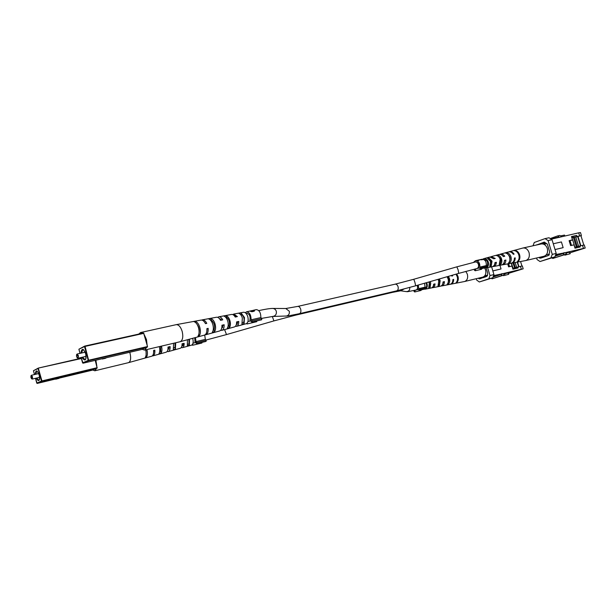 <?xml version="1.0" encoding="UTF-8"?>
<svg xmlns="http://www.w3.org/2000/svg" width="616" height="616" viewBox="0 0 616 616"><rect width="100%" height="100%" fill="white"/><g stroke="black" fill="none" stroke-linecap="round" stroke-linejoin="round"><path stroke-width="0.92" d="M76.53 356.518L77.223 357.773C77.916 358.019 78.132 357.395 77.862 355.902L76.538 354.785L76.53 356.518M76.669 354.608L77.116 354.031L78.432 355.732L78.078 358.212L77.424 357.881M105.806 357.881L104.72 358.55L102.264 358.705M143.89 333.333L85.07 346.4L84.808 346.061L143.613 333.01L147.509 346.546L147.432 347.016L141.357 349.565M105.875 358.15L102.348 359.012M138.746 334.088L140.517 332.548L176.23 324.655C178.717 324.594 180.704 326.865 182.197 331.477C183.391 336.975 182.698 340.394 180.134 341.726L144.537 350.088L142.034 349.28M144.283 334.765L146.485 339.593L147.116 345.106M146.77 347.293L144.537 350.088M180.134 341.726L204.443 335.104C206.26 334.38 207.068 332.224 206.868 328.636L208.17 328.343C208.362 331.893 207.554 334.026 205.752 334.75L219.612 330.969C221.267 330.322 222.045 328.413 221.929 325.233L224.139 324.74C224.239 327.851 223.477 329.729 221.837 330.361L234.419 326.934C235.913 326.365 236.644 324.694 236.606 321.922L238.754 321.437L237.976 321.745L236.174 325.063M224.139 324.74L223.238 325.102L221.552 328.775M144.799 348.125L143.99 348.464M238.754 321.437C238.785 324.147 238.061 325.787 236.59 326.341L246.13 323.739C248.048 322.792 248.61 320.474 247.817 316.778C246.793 313.69 245.353 312.189 243.505 312.258L233.78 314.052L237.399 316.585L235.243 317.063C234.111 315.169 232.886 314.299 231.562 314.46L218.742 316.817C220.197 316.655 221.537 317.656 222.761 319.827L220.551 320.32C219.311 318.095 217.949 317.071 216.47 317.24L202.333 319.843C203.958 319.666 205.436 320.844 206.784 323.369L205.482 323.654C204.135 321.105 202.641 319.912 201.009 320.089L176.23 324.655M244.098 323.585L244.475 317.525L241.118 312.974L238.916 313.375C240.433 313.983 241.572 315.531 242.334 318.01L241.949 324.178L244.098 323.585L243.72 322.253C244.583 318.957 243.836 316.308 241.487 314.306L240.517 314.507M229.506 327.604C230.53 325.895 230.684 323.616 229.976 320.774C229.114 317.995 227.843 316.301 226.172 315.692L223.916 316.1C225.618 316.709 226.904 318.434 227.781 321.267C228.513 324.162 228.351 326.48 227.304 328.213L229.506 327.604L229.06 326.018C230.037 322.368 229.221 319.458 226.619 317.279L225.833 317.433M214.56 331.708C215.723 329.86 215.908 327.319 215.107 324.108C214.137 320.959 212.72 319.08 210.865 318.472L208.555 318.895C210.433 319.504 211.873 321.406 212.859 324.609C213.675 327.881 213.49 330.453 212.297 332.332L214.56 331.708L214.045 329.86C215.138 325.864 214.245 322.684 211.38 320.32L210.78 320.443M199.238 335.913C200.547 333.918 200.754 331.123 199.861 327.52C198.775 324.001 197.212 321.937 195.195 321.336L193.84 321.583C195.88 322.183 197.443 324.262 198.545 327.812C199.445 331.447 199.23 334.272 197.921 336.274L199.238 335.913L198.799 334.334M205.752 334.75L205.066 334.819M221.837 330.361L220.644 330.338M236.59 326.341L235.428 326.303M232.748 314.584L233.78 314.052M217.679 317.363L218.742 316.817M201.694 320.074L202.333 319.843M233.965 315.384L236.529 316.778M219.173 318.38L221.768 320.05M204.943 322.684L205.659 323.616M145.453 339.046L145.938 340.825M208.17 328.343L206.884 328.821M207.145 328.759L206.86 331.046M223.238 325.102L221.937 325.394M237.976 321.745L236.606 322.06M199.068 332.702C199.576 329.737 198.96 327.027 197.205 324.578M213.198 330.076L214.045 329.86M228.066 326.272L229.06 326.018M242.581 322.545L243.72 322.253M140.517 332.548L142.789 333.194M195.503 322.461L195.195 321.336M211.38 320.32L210.865 318.472M226.619 317.279L226.172 315.692M241.487 314.306L241.118 312.974M30.931 377.523L31.578 378.717L32.032 377.015L30.923 375.929L30.931 377.523M31.062 375.775L31.408 375.283L32.54 376.861L32.294 379.071L31.762 378.786M58.944 378.201L55.633 378.994M95.234 360.352L97.159 368.106L92.138 370.216L37.23 383.421L92.138 370.216M58.997 378.386L55.694 379.21M129.722 352.283L130.076 353.422C131.169 358.42 130.654 361.492 128.544 362.647L94.826 370.786L92.685 369.985M95.88 360.198L96.858 366.366M96.612 368.337L94.826 370.786M128.544 362.647L151.675 356.225C153.176 355.601 153.815 353.669 153.592 350.427L154.832 350.142C155.047 353.345 154.416 355.263 152.914 355.879L166.143 352.206C167.521 351.651 168.137 349.934 167.983 347.062L170.101 346.569C170.239 349.387 169.631 351.066 168.276 351.613L180.303 348.271C181.551 347.786 182.128 346.284 182.051 343.774L184.122 343.297L181.766 346.546M170.101 346.569L169.346 346.877L167.737 350.219M94.98 369.023L94.302 369.307M184.122 343.297C184.192 345.753 183.614 347.216 182.382 347.694L191.522 345.16C193.124 344.329 193.555 342.234 192.823 338.869L192.654 338.315M187.457 339.732L187.326 345.699L189.389 345.122L189.482 339.177M173.589 343.266L173.312 349.626L175.421 349.033L175.683 342.773M159.321 346.615L159.328 346.639C160.068 349.634 159.952 351.967 158.982 353.638L161.13 353.037C162.085 351.382 162.201 349.087 161.477 346.138L161.469 346.115M145.661 349.826C146.469 353.145 146.339 355.694 145.268 357.465L146.523 357.118C147.586 355.347 147.717 352.822 146.916 349.534M152.914 355.879L152.268 355.925M168.276 351.613L167.113 351.513M182.382 347.694L181.25 347.586M95.372 360.845L95.803 362.462M154.832 350.142L153.607 350.573M153.977 350.489L153.561 353.145M169.346 346.877L167.999 347.193M183.46 343.559L182.059 343.89M146.123 354.893L146.046 349.734M159.706 351.59L160.668 351.336L160.691 346.292M173.928 347.863L175.013 347.578L175.013 342.927M187.841 344.213L189.05 343.897L188.912 339.331M146.523 357.118L146.046 355.378M161.13 353.037L160.668 351.336M175.421 349.033L175.013 347.578M189.389 345.122L189.05 343.897M194.756 337.745L195.002 341.934L196.681 343.659L206.037 341.418L206.26 340.294L196.897 342.527L196.681 343.659M195.464 337.545L195.988 341.595L205.344 339.37L206.26 340.294M204.705 335.012L205.344 339.37M195.988 341.595L196.897 342.527M192.146 344.806L192.585 345.26L201.909 343.027L202.033 342.38M192.585 345.26L192.9 343.566M475.721 261.908C478.509 262.37 479.448 264.226 478.532 267.483L480.503 268.892L486.963 267.39L487.333 266.343L480.873 267.837L480.503 268.892M473.45 262.424L475.46 260.707C478.624 260.907 480.072 263.032 479.81 267.082L486.27 265.588L487.333 266.343M481.62 259.351L481.928 259.259C485.1 259.459 486.54 261.569 486.27 265.588M482.32 259.752L479.718 259.76L482.32 259.752M477.231 260.329L478.878 260.522L477.877 260.168L479.71 259.76M479.81 267.082L480.873 267.837M481.874 268.568L481.635 269.254L475.182 270.755L474.328 270.139L474.697 269.077M475.182 270.755L475.86 268.799M246.685 313.344L246.893 313.275C249.542 314.021 250.55 316.339 249.911 320.235L251.852 322.068L261.608 319.804L261.885 318.564L252.129 320.82L251.852 322.068M245.291 312.736L246.569 311.804C249.557 312.25 251.059 314.93 251.082 319.827L260.838 317.579L261.885 318.564M256.033 309.717L256.325 309.625C259.321 310.064 260.83 312.712 260.838 317.579M256.325 309.625L253.145 310.333L254.562 310.556L254.108 311.234L251.905 311.735L249.827 311.08L246.569 311.804M251.082 319.827L252.129 320.82M246.562 323.569L246.985 323.978L256.71 321.706L256.887 320.897M246.985 323.978L247.193 323.03M254.331 311.095L254.092 310.248M250.235 311.034L252.714 311.072L253.546 310.372L251.775 310.641M252.845 311.519L252.714 311.072M252.06 311.696L251.936 311.249M417.486 285.277L417.602 289.004L419.342 290.344L425.733 288.819L426.041 287.857L419.65 289.381L419.342 290.344M418.287 285.046L418.711 288.658L425.102 287.141L426.041 287.857M424.54 283.237L425.102 287.141M418.711 288.658L419.65 289.381M421.282 289.882L421.105 290.436L414.722 291.969L413.967 291.383L414.268 290.413M414.722 291.969L415.284 290.182M570.193 253.738L564.88 255.155L570.193 253.738L569.723 252.19L566.127 253.022M574.728 247.247L584.268 244.983L585.2 248.032L569.923 252.845M585.2 248.032L566.373 252.391L565.58 254.393L552.829 258.458L563.347 254.924L564.14 252.922L566.373 252.391M578.701 232.833L580.472 232.563L581.404 235.605L579.641 235.89L578.701 232.833L551.205 239.177M559.32 237.06L557.572 235.936L559.813 235.451L561.561 236.567M536.652 244.983L544.298 242.08L547.308 244.059L549.734 252.044L549.048 253.8L549.341 254.762L548.371 255.548L540.771 258.127L539.57 258.089L539.354 257.349M583.814 245.068L580.965 235.759L581.404 235.605M579.641 235.89L571.841 237.784M573.165 237.491L572.841 236.421L571.517 236.713M580.826 245.692L578 236.421L580.965 235.759M576.052 246.939L576.337 247.886M576.984 236.475L576.661 235.412L571.463 236.552L572.487 239.901L569.107 240.664L570.616 245.615L573.997 244.837L575.013 248.194L580.187 246.985L579.864 245.915M576.661 235.412L572.841 236.421M548.402 255.471L544.097 257.003M533.025 245.784L534.264 242.488L545.06 238.615L549.018 237.761L552.044 239.716L556.21 253.445L554.839 256.941L540.024 261.538L550.897 257.881L552.259 254.377L556.21 253.445M555.016 249.526L563.147 247.647L555.031 249.58M555.778 254.547L564.14 252.922M583.444 248.356L582.513 245.299M540.024 261.538L537.06 259.544L536.59 257.996M552.044 239.716L548.078 240.587L552.259 254.377M554.839 256.941L550.897 257.881M548.078 240.587L545.06 238.615M550.596 238.785L558.812 236.998L559.42 237.383M564.04 252.599L563.771 253.291L555.132 256.202M563.771 253.291L555.501 255.247M557.572 235.936L550.242 238.554M551.99 257.896L552.829 258.458M553.268 243.767L561.407 241.942L563.147 247.647M536.736 244.775L540.371 244.159M544.79 242.411L540.448 243.951M541.903 243.89L545.245 242.704M544.028 256.957L540.324 257.827M542.573 243.913L545.953 243.166M580.488 245.769L577.669 236.536L575.752 236.96M573.973 237.352L571.856 237.822M571.355 240.302L572.487 239.901M565.58 254.393L563.347 254.924M564.757 235.874L564.51 235.073L560.891 235.828L561.007 236.213M564.88 255.155L564.733 254.678M566.597 254.577L566.119 253.03M571.148 245.491L569.692 240.71L572.711 239.994L574.22 244.922M572.149 238.792L572.664 240.001M574.174 244.937L574.867 247.216M577.692 236.598L575.768 237.021M576.345 246.862L573.419 237.545L571.871 237.892M573.419 237.545L574.397 237.206L577.254 246.546L576.268 246.885M577.254 246.546L578.586 246.238L575.737 236.906L574.397 237.206M571.486 245.414L570.016 240.594M485.878 267.914L492.084 266.767C493.832 266.305 494.787 264.918 494.948 262.608L496.38 262.27C496.219 264.626 495.256 266.035 493.478 266.505L501.355 265.057C503.31 264.526 504.358 262.963 504.489 260.375L505.89 260.044C505.767 262.678 504.712 264.264 502.725 264.803L511.026 263.271C513.213 262.67 514.352 260.93 514.437 258.05L515.23 257.865C515.138 260.768 513.998 262.524 511.796 263.124L525.741 260.545C528.798 259.351 529.899 256.71 529.059 252.622C527.781 249.241 525.725 247.709 522.899 248.025L509.209 251.744C511.103 251.343 512.728 252.136 514.098 254.108L513.313 254.293C511.95 252.337 510.333 251.551 508.454 251.952L500.3 254.169C502.009 253.807 503.488 254.5 504.758 256.256L503.349 256.579C502.102 254.855 500.639 254.177 498.96 254.531L491.237 256.633L495.241 258.45L493.809 258.782L489.866 257.011L483.776 258.666C485.832 258.358 487.341 259.49 488.311 262.062C488.935 265.165 488.126 267.113 485.878 267.914L484.784 267.891M525.741 260.545L543.974 256.264C547.023 255.078 548.14 252.483 547.316 248.471C546.053 245.153 544.013 243.659 541.179 243.982L522.899 248.025M482.736 259.213L483.776 258.666M487.264 258.035L490.575 261.538L489.789 266.497L491.198 266.243L492.015 261.207L488.634 257.657L487.264 258.035M496.396 255.509C498.167 255.886 499.422 257.157 500.161 259.313L499.183 264.803L500.569 264.557C501.824 263.101 502.163 261.246 501.578 258.99C500.823 256.795 499.545 255.509 497.743 255.14L496.396 255.509M505.366 253.03C507.345 253.376 508.754 254.739 509.578 257.134C510.21 259.598 509.817 261.6 508.4 263.14L509.755 262.893C511.203 261.338 511.603 259.313 510.964 256.81C510.125 254.385 508.7 253.007 506.691 252.668L505.366 253.03M514.175 250.612C516.362 250.912 517.91 252.375 518.826 254.993C519.511 257.688 519.049 259.86 517.448 261.5L518.21 261.361C519.827 259.713 520.297 257.526 519.604 254.808C518.687 252.175 517.117 250.704 514.914 250.404L514.175 250.612M499.653 254.423L500.3 254.169M490.575 256.903L491.237 256.633M493.478 266.505L492.762 266.551M502.725 264.803L502.025 264.857M511.796 263.124L511.403 263.178M494.948 262.709L495.503 262.585L494.432 264.849M504.489 260.499L504.134 262.454M502.594 255.671L503.642 256.518M492.815 257.719L494.278 258.674M487.056 266.15C488.442 262.393 487.433 260.198 484.037 259.567L483.953 259.598M509.648 260.976L509.648 260.976C510.649 258.52 510.163 256.395 508.2 254.608L508.2 254.616M500.1 263.309L500.184 263.294C501.501 260.499 500.916 258.243 498.436 256.518M490.521 265.226L490.875 265.157C492.03 262.377 491.391 260.245 488.958 258.743L488.804 258.789M518.21 261.361L518.048 260.83M506.96 253.576L506.691 252.668M509.755 262.893L509.393 261.677M498.067 256.218L497.743 255.14M500.569 264.557L500.184 263.294M488.958 258.743L488.634 257.657M491.198 266.243L490.875 265.157M514.445 258.135L515.23 257.865M504.866 260.406L505.89 260.044M495.503 262.585L496.38 262.27M426.588 282.644L427.073 283.822C427.666 286.686 426.996 288.473 425.071 289.189L431.223 287.995C432.717 287.58 433.518 286.317 433.625 284.207L435.035 283.868C434.935 286.017 434.118 287.302 432.601 287.726L440.409 286.209C442.088 285.739 442.966 284.315 443.043 281.943L444.429 281.604C444.359 284.014 443.474 285.462 441.764 285.947L450.011 284.353C451.89 283.807 452.845 282.22 452.875 279.572L453.661 279.387C453.622 282.051 452.66 283.653 450.773 284.199L464.595 281.512C467.236 280.442 468.16 278.009 467.367 274.212L465.819 271.379M464.595 281.512L482.767 277.131C485.408 276.06 486.347 273.666 485.57 269.939L484.63 267.929M428.775 282.012L429.313 283.291L428.69 287.872L430.083 287.61L430.73 282.952L430.168 281.612M438.015 279.348L438.777 281.035L437.991 286.109L439.362 285.847L440.171 280.696L439.37 278.956M447.07 276.738L448.078 278.817C448.664 281.112 448.348 282.967 447.124 284.369L448.471 284.115C449.718 282.69 450.042 280.819 449.449 278.486L448.402 276.353M455.955 274.174L457.226 276.63C457.865 279.156 457.488 281.158 456.102 282.652L456.864 282.505C458.265 281.004 458.643 278.986 458.004 276.445L456.702 273.958M452.19 275.26L452.621 275.876L451.836 276.06L451.436 275.475M443.235 277.847L441.888 278.232M425.071 289.189L424.193 289.181M432.601 287.726L431.885 287.757M441.764 285.947L441.064 285.993M450.773 284.199L450.381 284.253M433.625 284.292L434.272 284.138L433.14 286.401M443.043 282.036L443.535 281.92L442.665 284.13M425.902 287.749C426.927 286.348 426.942 284.707 425.949 282.829M448.471 284.115L448.078 282.767C449.218 280.704 448.964 278.663 447.324 276.661M438.777 284.715L439.015 284.669C439.963 282.883 439.793 281.065 438.492 279.21M429.321 286.686L429.783 286.594L429.46 281.82M456.864 282.505L456.695 281.943M439.362 285.847L439.015 284.669M430.083 287.61L429.783 286.594M452.883 279.656L453.661 279.387M443.535 281.92L444.429 281.604M434.272 284.138L435.035 283.868M508.724 274.289L503.595 275.66L508.724 274.289L508.285 272.834L504.003 273.92M512.643 268.299L522.33 265.943L523.192 268.807L508.446 273.373M523.192 268.807L504.211 273.342L503.542 275.19L492.076 278.832L501.308 275.737L501.978 273.881L504.211 273.342M486.116 267.868L487.741 273.319L487.433 275.837L479.926 278.817L478.871 278.755L478.678 278.116M521.929 266.02L520.566 261.507M518.934 266.674L517.548 262.062M514.144 267.937L514.414 268.838M507.7 263.879L508.593 266.851L511.973 266.05L512.912 269.2L518.102 267.952L517.802 266.951M486.617 276.484L483.283 277.677M491.63 266.851L493.94 274.582L492.777 277.808L479.31 281.982L488.842 278.771L489.997 275.537L493.94 274.582M492.838 270.894L501.039 268.946L492.854 270.948M493.578 275.591L501.978 273.881M521.321 269.184L520.458 266.312M479.31 281.982L476.668 280.064L476.268 278.702M487.626 267.59L489.997 275.537M492.777 277.808L488.842 278.771M501.894 273.573L501.655 274.22L493.023 277.123M501.655 274.22L493.347 276.238M491.322 278.301L492.076 278.832M499.946 265.311L501.039 268.946M483.221 277.631L479.533 278.532M518.641 266.743L517.248 262.123M503.542 275.19L501.308 275.737M503.595 275.66L503.457 275.221M505.097 275.16L504.658 273.697M509.216 266.705L508.339 263.764M511.496 263.171L513.013 268.214M514.637 267.806L512.928 262.916M513.829 262.755L515.276 267.567L514.414 267.86M515.184 262.501L516.608 267.244L515.276 267.567M509.517 266.636L508.639 263.71M511.372 263.186L512.012 266.189M396.65 290.852C398.052 290.267 398.521 288.889 398.067 286.717C397.412 284.892 396.427 284.045 395.102 284.176L413.79 279.264L414.899 282.267L415.677 285.793L396.65 290.852L299.438 313.683L287.972 315.962L272.657 316.462C275.491 315.97 276.715 314.252 276.315 311.319C275.691 309.517 274.459 308.554 272.619 308.431C269.87 308.454 265.25 309.186 258.766 310.61M285.839 316.139C288.534 315.669 289.689 314.045 289.312 311.257L285.793 308.516L297.751 306.406C299.03 306.298 300.015 307.245 300.7 309.24C301.201 311.604 300.777 313.09 299.438 313.683M415.677 285.793L458.728 273.373L458.104 269.8L456.841 266.844L475.313 261.993C476.73 261.846 477.77 262.655 478.432 264.441C478.878 266.589 478.339 267.968 476.807 268.576L479.271 268.006M272.318 316.478L273.904 320.905L295.326 315.23L296.358 314.383M224.594 329.614L226.495 334.58L206.021 340.055M409.702 287.48L409.717 287.526C409.987 290.167 408.808 291.522 406.167 291.599C408.362 291.329 403.28 292.715 416.085 289.99L418.226 289.481M417.094 285.385L417.425 286.194C417.841 288.18 417.394 289.451 416.085 289.99M393.432 291.607L392.361 292.392L295.326 315.23M404.05 289.004L400.585 290.767M80.942 353.161C81.666 348.002 83.268 348.202 85.739 353.761C86.379 360.576 85.093 361.769 81.897 357.334M82.482 357.195L85.093 359.667C84.939 359.598 86.694 360.306 85.701 353.784C83.745 349.857 82.783 348.487 82.798 349.68L81.528 353.03M147.432 347.016L88.735 360.699L83.083 363.194L141.387 349.557L83.068 363.201L82.582 362.878L88.227 360.375L84.508 346.569L78.902 349.218L80.018 353.368M147.509 346.546L88.796 360.206L88.227 360.375L88.735 360.699L85.07 346.4L84.508 346.569L84.708 346.092L78.871 349.241L84.638 346.138M81.135 357.503L83.044 363.201M84.808 346.061L143.613 333.01M82.59 362.901L81.096 357.519M79.98 353.376L78.91 349.249M35.235 374.389C35.736 369.723 37.068 369.939 39.239 375.036C39.894 381.173 38.854 382.213 36.121 378.17M36.652 378.047L38.862 380.311C38.7 379.687 40.202 381.72 39.208 375.059C37.476 371.394 36.652 370.124 36.744 371.248L35.767 374.266M97.159 368.106L41.896 381.366L37.237 383.421L36.767 383.137L41.426 381.081L38.084 368.53L33.464 370.716L34.488 374.567M81.374 358.527L38.284 368.099L33.441 370.732L38.215 368.137M38.385 368.068L81.281 358.196L38.284 368.099L41.934 380.927L97.22 367.683M35.489 378.316L36.767 383.137M41.896 381.366L41.934 380.927L41.426 381.081L41.896 381.366M37.214 383.421L35.459 378.324M34.465 374.567L33.472 370.74M564.279 235.096L564.533 235.92M569.969 253.777L569.492 252.221M508.477 274.336L508.038 272.88M272.657 316.462L261.685 318.372M285.793 308.516L272.619 308.431M246.893 313.275L246.092 313.452M241.711 314.437L240.664 314.676M235.605 315.808L234.565 316.046M227.242 317.687L226.218 317.918M220.959 319.096L219.95 319.327M212.374 321.028L211.38 321.252M413.79 279.264L456.841 266.844M484.469 259.937L485.523 259.706M392.361 292.392L400.754 290.791M400.723 290.791L406.167 291.599M195.603 342.55L193.016 343.166M183.083 345.53L181.951 345.799M175.075 347.439L173.958 347.709M169.069 348.872L167.96 349.141M160.861 350.827L159.767 351.089M273.904 320.905L226.495 334.58M395.102 284.176L297.751 306.406M458.728 273.373L476.807 268.576M250.635 320.921L247.94 321.544M237.468 323.962L236.429 324.209M229.114 325.895L228.097 326.134M222.846 327.35L221.837 327.581M214.268 329.337L213.282 329.56M77.223 357.773L77.624 358.073M78.078 358.212L86.109 356.364M77.116 354.031L85.154 352.206M76.538 354.785L76.769 354.346M31.578 378.717L31.97 378.986M32.294 379.071L39.593 377.346M31.408 375.283L38.708 373.573M30.923 375.929L31.162 375.506M475.46 260.707L477.408 260.268M479.918 259.713L481.928 259.259M254.015 311.257L253.807 310.518M250.373 310.957L252.298 310.526M546.677 243.643L543.843 244.267M549.164 254.169L546.246 254.855M487.248 275.221L484.738 275.829"/></g></svg>
